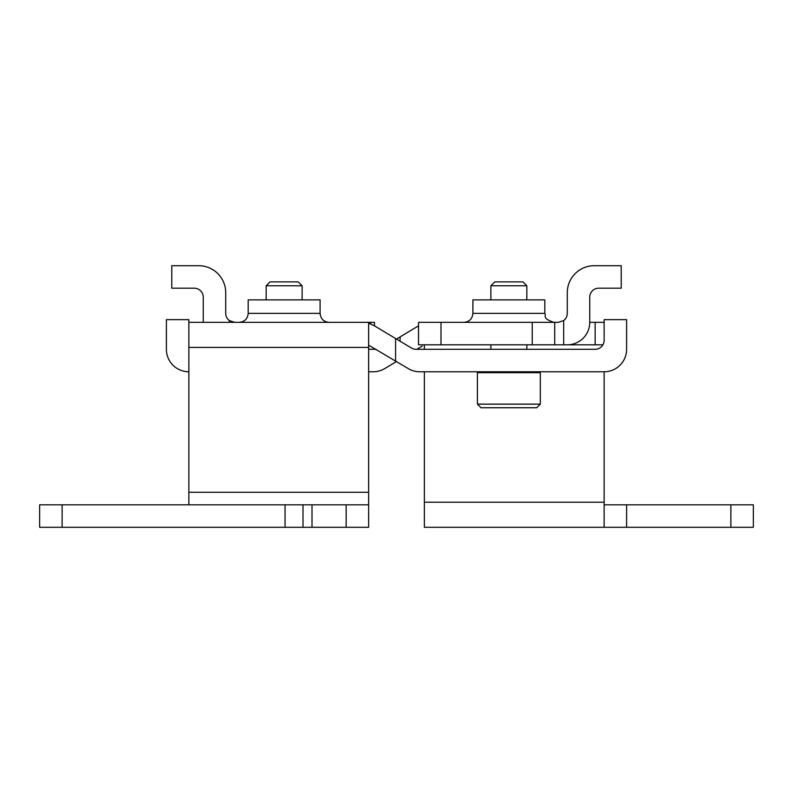 <?xml version="1.0" encoding="UTF-8"?>
<svg xmlns="http://www.w3.org/2000/svg" width="793" height="793" viewBox="0 0 793 793"><rect width="100%" height="100%" fill="white"/><g stroke="black" fill="none" stroke-linecap="round" stroke-linejoin="round"><path stroke-width="1.19" d="M188.863 504.814L188.863 492.275L368.636 492.275L368.636 322.345L188.863 322.345L188.863 319.648L166.391 319.648L166.391 349.307A22.472 22.472 0 0 0 188.863 371.778M368.636 371.778L373.196 371.778A22.472 22.472 0 0 0 384.764 368.576L396.5 361.539M376.13 349.307L368.636 349.307M424.364 345.163L424.364 349.307M440.997 344.816L440.997 322.345L418.526 322.345L418.526 344.816L554.703 344.816L554.703 322.345L558.292 322.345L563.684 320.55L558.292 322.345M554.703 344.816L567.282 344.816A22.472 22.472 0 0 0 589.754 322.345L589.754 297.177A8.991 8.991 0 0 1 598.745 288.186A8.991 8.991 0 0 0 589.754 297.177L589.754 322.345L604.137 322.345M440.997 322.345L554.703 322.345M602.938 344.816L563.684 344.816L563.684 320.55A8.991 8.991 0 0 0 567.282 313.354L567.282 292.676A26.962 26.962 0 0 1 594.254 265.714L621.216 265.714L621.216 288.186L598.745 288.186M424.364 371.778L424.364 527.286L753.35 527.286L753.35 504.814L604.137 504.814M604.137 527.286L604.137 371.778A22.472 22.472 0 0 0 626.609 349.307L626.609 319.648L604.137 319.648L604.137 340.316A8.991 8.991 0 0 1 595.146 349.307L416.067 349.307A8.991 8.991 0 0 1 411.448 348.028L373.969 325.546L368.636 323.227M595.146 344.816L595.146 322.345M422.233 346.095L416.87 349.307M400.098 341.218L400.098 336.906L418.526 325.854L396.5 339.067M472.906 313.354L544.811 313.354L544.811 299.873L472.906 299.873L472.906 313.354C472.37 318.816 469.377 321.809 463.915 322.345M567.282 313.354L567.282 292.676M368.636 345.163L408.236 368.576A22.472 22.472 0 0 0 419.804 371.778L604.137 371.778M368.636 322.345L374.474 322.345L374.474 325.854M368.636 504.814L368.636 527.286L39.65 527.286L39.65 504.814L368.636 504.814L368.636 492.275M188.863 322.345L188.863 492.275M303.015 527.286L303.015 504.814M392.902 336.906L373.969 325.546M203.246 322.345L203.246 297.177A8.991 8.991 0 0 0 194.255 288.186L171.784 288.186L171.784 265.714L198.746 265.714A26.962 26.962 0 0 1 225.718 292.676L225.718 313.354A8.991 8.991 0 0 0 229.316 320.55A8.991 8.991 0 0 1 225.718 313.354M234.708 322.345L229.316 320.55L229.316 322.345M239.199 322.345C244.66 321.809 247.654 318.816 248.189 313.354L320.094 313.354C320.63 318.816 323.623 321.809 329.085 322.345M248.189 313.354L248.189 299.873L320.094 299.873L320.094 313.354M194.255 288.186A8.991 8.991 0 0 1 203.246 297.177M171.784 265.714L198.746 265.714M477.396 404.143L480.994 407.741L536.722 407.741L540.32 404.143L540.32 372.68L477.396 372.68L477.396 404.143L540.32 404.143M478.298 371.778L477.396 372.68M490.877 299.873L490.877 285.758L526.839 285.758L526.839 299.873M490.877 349.307L490.877 344.816M490.877 285.758L494.743 281.892L522.974 281.892L526.839 285.758M266.161 299.873L266.161 285.758L302.123 285.758L302.123 299.873M266.161 285.758L270.026 281.892L298.257 281.892L302.123 285.758M604.137 502.207L424.364 502.207M626.609 527.286L626.609 504.814M730.878 527.286L730.878 504.814M532.232 344.816L532.232 322.345M188.863 347.423L368.636 347.423M285.044 527.286L285.044 504.814M62.122 527.286L62.122 504.814M312.006 527.286L312.006 504.814M346.164 527.286L346.164 504.814M370.599 323.841L370.599 322.345M395.598 360.993L395.598 338.522M544.811 313.354C546.536 316.01 541.51 318.072 553.801 322.345M539.418 371.778L540.32 372.68M526.839 349.307L526.839 344.816"/></g></svg>
